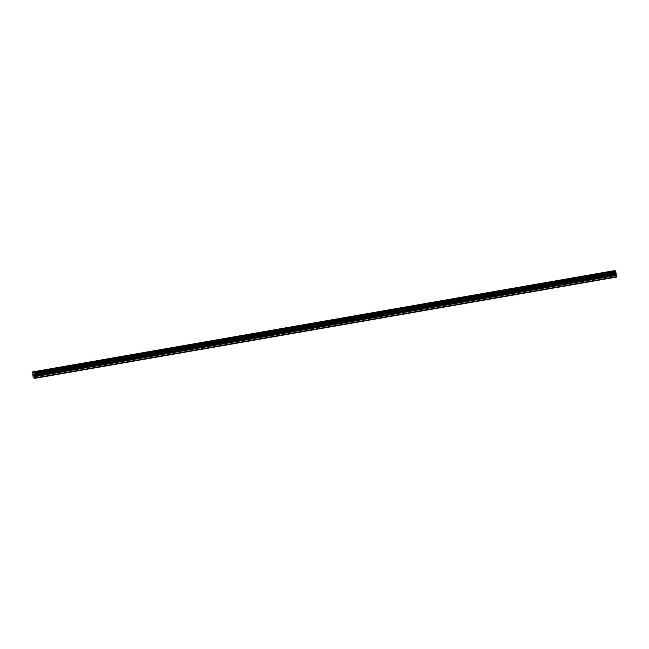 <?xml version="1.0" encoding="UTF-8"?>
<svg xmlns="http://www.w3.org/2000/svg" width="649" height="649" viewBox="0 0 649 649"><rect width="100%" height="100%" fill="white"/><g stroke="black" fill="none" stroke-linecap="round" stroke-linejoin="round"><path stroke-width="0.97" d="M607.797 271.955L610.904 271.485M591.49 274.795L594.598 274.324M575.184 277.634L578.291 277.155M558.878 280.465L561.985 279.995M542.572 283.305L545.679 282.834M526.266 286.144L529.373 285.674M509.96 288.983L513.067 288.513M493.654 291.823L496.761 291.352M477.348 294.662L480.455 294.192M461.041 297.502L464.149 297.031M444.735 300.341L447.842 299.87M428.429 303.18L431.536 302.71M412.123 306.02L415.23 305.549M395.817 308.859L398.924 308.38M379.511 311.69L382.618 311.22M363.205 314.53L366.312 314.059M346.899 317.369L350.006 316.899M330.592 320.208L333.7 319.738M314.286 323.048L317.393 322.577M297.98 325.887L301.087 325.417M281.674 328.727L284.781 328.256M265.368 331.566L268.475 331.095M249.062 334.405L252.169 333.935M232.756 337.245L235.863 336.774M216.45 340.076L219.557 339.614M200.143 342.915L203.251 342.453M183.837 345.755L186.944 345.284M167.531 348.594L170.638 348.124M151.225 351.433L154.332 350.963M134.919 354.273L138.026 353.802M118.613 357.112L121.72 356.642M102.307 359.952L105.414 359.481M86.001 362.791L89.108 362.32M69.694 365.63L72.802 365.16M53.388 368.47L56.495 367.999M37.082 371.309L40.189 370.83M33.359 374.554L33.545 375.138M33.448 375.122L33.537 374.578M33.326 374.473L33.707 375.714M33.724 374.53L34.048 375.763M34.235 378.083L34.908 378.318L34.778 376.688L616.363 275.444L615.82 271.85L615.43 270.86L614.141 270.682L32.555 371.926L33.18 377.653L34.235 378.083M32.555 371.926L33.845 372.104L34.778 376.688M34.908 378.318L616.493 277.074L616.363 275.444M34.965 377.913L616.55 276.661M34.21 374.213L615.796 272.969M34.219 374.157L615.804 272.913M34.186 372.948L615.779 271.704M34.162 372.907L615.755 271.663M33.943 372.356L615.528 271.112M33.935 372.323L615.52 271.079M33.845 372.104L615.43 270.86M34.73 376.485L616.315 275.241M34.365 375.601L615.95 274.357M34.316 375.398L615.901 274.154M34.194 374.611L615.779 273.367M34.186 374.416L615.771 273.164M34.283 373.662L615.869 272.418M34.292 373.629L615.877 272.385M34.3 373.589L615.885 272.345M34.292 373.491L615.885 272.239M34.235 373.094L615.82 271.85M34.21 372.997L615.796 271.744"/></g></svg>
